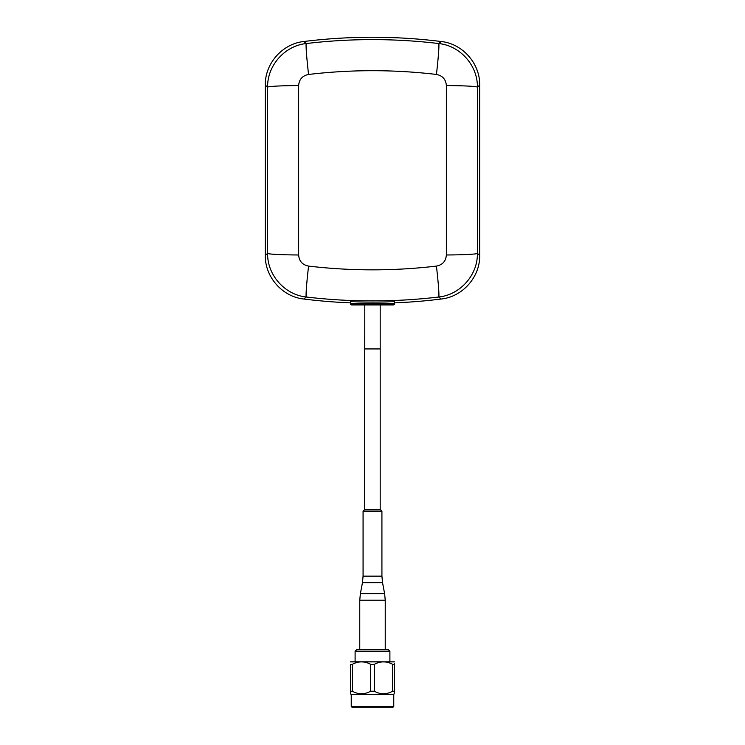 <?xml version="1.0" encoding="UTF-8"?>
<svg xmlns="http://www.w3.org/2000/svg" width="745" height="745" viewBox="0 0 745 745"><rect width="100%" height="100%" fill="white"/><g stroke="black" fill="none" stroke-linecap="round" stroke-linejoin="round"><path stroke-width="1.12" d="M364.799 304.966L393.388 304.938A1.099 1.099 180 0 0 394.487 303.839L393.388 304.938C394.682 303.755 350.318 303.755 351.612 304.938C350.318 303.755 394.682 303.755 393.388 304.938A1.099 1.099 180 0 0 394.487 303.839L393.388 304.966L380.192 304.966L380.192 509.794L364.473 509.794L364.799 304.966L380.192 304.966L380.192 348.939L364.799 348.939L364.799 304.966L351.612 304.966L350.513 303.839C350.513 302.638 394.487 302.638 394.487 303.839L394.487 302.861A555.258 555.258 0 0 0 441.189 299.024C462.58 296.799 480.134 277.01 479.696 255.423L479.696 85.116C480.125 63.614 462.664 43.75 441.189 41.515A555.258 555.258 0 0 0 303.811 41.515C282.42 43.741 264.866 63.53 265.304 85.116L265.304 255.423C264.875 276.926 282.336 296.789 303.811 299.024A555.258 555.258 0 0 0 350.513 302.861L350.513 301.511C349.144 300.719 395.837 300.719 394.487 301.492L394.487 302.861A555.258 555.258 0 0 0 441.189 299.024C462.58 296.799 480.134 277.01 479.696 255.423L479.696 85.116C480.125 63.614 462.664 43.75 441.189 41.515A555.258 555.258 0 0 0 303.811 41.515C282.42 43.741 264.866 63.53 265.304 85.116L265.304 255.423C264.875 276.926 282.336 296.789 303.811 299.024A555.258 555.258 0 0 0 350.513 302.861L350.513 303.839C350.513 302.638 394.487 302.638 394.487 303.839L394.487 301.492C395.837 300.719 349.144 300.719 350.513 301.483L350.513 303.839A1.099 1.099 -0 0 0 351.612 304.938L350.513 303.839A1.099 1.099 -0 0 0 351.612 304.938L364.799 304.966M436.43 74.444C393.807 69.443 351.193 69.443 308.57 74.453C302.433 75.664 299.127 79.37 298.643 85.563L298.643 254.976C299.118 261.169 302.433 264.875 308.57 266.095C351.193 271.096 393.807 271.096 436.43 266.095C442.567 264.885 445.873 261.178 446.357 254.976L446.357 85.563C445.882 79.37 442.567 75.664 436.43 74.444A32.985 1.443 -83.2 0 0 438.712 43.536C394.571 38.302 350.429 38.302 306.288 43.536C284.869 45.678 267.166 65.551 267.613 87.156A32.985 1.602 -0.1 0 1 298.643 85.563L298.643 254.976A32.985 1.602 -179.9 0 1 267.613 253.384C267.166 274.896 284.776 294.862 306.288 297.004C350.429 302.237 394.571 302.237 438.712 297.013C460.131 294.871 477.834 274.989 477.387 253.384L477.387 87.156C477.834 65.644 460.224 45.678 438.712 43.536L441.189 41.515L438.712 43.536C394.571 38.302 350.429 38.302 306.288 43.536L303.811 41.515L306.288 43.536C284.869 45.678 267.166 65.551 267.613 87.156A32.985 1.602 -0.1 0 1 298.643 85.563C299.127 79.37 302.433 75.664 308.57 74.453A32.985 1.443 -96.8 0 1 306.288 43.536A32.985 1.443 -96.8 0 0 308.57 74.453C351.193 69.443 393.807 69.443 436.43 74.444A32.985 1.443 -83.2 0 0 438.712 43.536C460.224 45.678 477.834 65.644 477.387 87.156L479.696 85.116L477.387 87.156A32.985 1.602 0.1 0 0 446.357 85.563C445.882 79.37 442.567 75.664 436.43 74.444M446.357 254.976A32.985 1.602 -0.1 0 0 477.387 253.384L479.696 255.423L477.387 253.384L477.387 87.156A32.985 1.602 0.1 0 0 446.357 85.563L446.357 254.976A32.985 1.602 -0.1 0 0 477.387 253.384C477.834 274.989 460.131 294.871 438.712 297.013L441.189 299.024L438.712 297.013A32.985 1.443 83.2 0 0 436.43 266.095C442.567 264.885 445.873 261.178 446.357 254.976M308.57 266.095A32.985 1.443 96.8 0 0 306.288 297.004L303.811 299.024L306.288 297.004C350.429 302.237 394.571 302.237 438.712 297.013A32.985 1.443 83.2 0 0 436.43 266.095C393.807 271.096 351.193 271.096 308.57 266.095A32.985 1.443 96.8 0 0 306.288 297.004C284.776 294.862 267.166 274.896 267.613 253.384L265.304 255.423L267.613 253.384A32.985 1.602 -179.9 0 0 298.643 254.976C299.118 261.169 302.433 264.875 308.57 266.095M356.808 649.426L388.192 649.426L389.896 651.158L355.104 651.158L356.808 649.426M393.76 706.493L392.503 707.75L352.497 707.75L351.24 706.493L393.76 706.493L393.76 694.61L394.487 692.738M351.24 706.493L351.24 694.61L393.76 694.61M350.513 661.858L394.487 661.858M352.413 691.23L350.513 691.23C350.513 694.619 350.513 694.619 350.513 691.23L350.513 664.27C350.513 661.104 350.513 661.104 350.513 664.27C350.513 661.104 350.513 661.104 350.513 664.27L352.413 664.27L352.413 691.23C358.438 694.619 364.501 694.619 370.6 691.23L374.4 691.23C380.425 694.619 386.487 694.619 392.587 691.23L394.487 691.23C394.487 694.619 394.487 694.619 394.487 691.23L394.487 663.851M370.6 691.23L370.6 664.27C364.556 661.104 358.494 661.104 352.413 664.27M370.6 664.27L374.4 664.27L374.4 691.23M350.513 692.478L350.513 693.735M392.587 691.23L392.587 664.27L394.487 664.27C394.487 661.104 394.487 661.104 394.487 664.27C394.487 661.104 394.487 661.104 394.487 664.27M392.587 664.27C386.543 661.104 380.481 661.104 374.4 664.27M267.613 87.156L267.613 253.384L267.613 87.156L265.304 85.116L267.613 87.156M363.076 511.182L363.076 576.155L381.924 576.155L381.924 511.182L363.076 511.182L364.473 509.794M381.924 576.155L382.539 582.674L362.461 582.674L360.375 593.672L384.625 593.672L385.24 600.191L359.76 600.191L359.76 649.426M355.104 661.56L355.104 651.158M351.24 694.61L350.513 693.818M389.896 661.56L389.896 651.158M382.539 582.674L384.625 593.672M360.375 593.672L359.76 600.191M385.24 600.191L385.24 649.426M363.076 576.155L362.461 582.674M381.924 511.182L380.527 509.794"/></g></svg>
